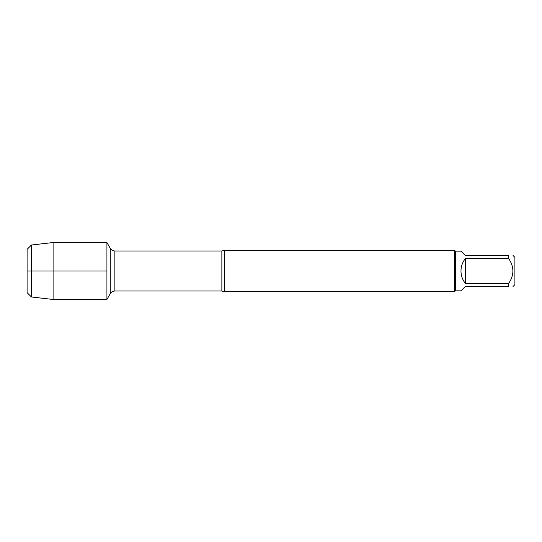 <?xml version="1.0" encoding="UTF-8"?>
<svg xmlns="http://www.w3.org/2000/svg" width="542" height="542" viewBox="0 0 542 542"><rect width="100%" height="100%" fill="white"/><g stroke="black" fill="none" stroke-linecap="round" stroke-linejoin="round"><path stroke-width="0.81" d="M224.435 250.329L224.435 291.671L454.582 291.671L454.582 250.329L224.435 250.329L221.861 250.993L114.877 250.993L114.877 291.007C112.865 291.068 111.334 291.955 110.27 293.662L110.27 248.338L110.27 293.662L106.923 299.462L106.923 242.538L106.923 271L27.1 271L106.923 271L106.923 299.462L53.096 299.462L53.096 242.538L106.923 242.538L110.27 248.338C111.334 250.045 112.865 250.932 114.877 250.993M513.037 255.499L514.9 257.369L514.9 284.631L513.037 286.501M465.321 286.501L460.978 290.844L455.409 290.844L455.409 251.156L460.978 251.156L465.321 255.499L508.694 255.499C514.277 255.499 514.277 255.499 508.694 255.499L508.694 258.609C514.277 266.874 514.277 275.133 508.694 283.391L508.694 286.501C514.277 286.501 514.277 286.501 508.694 286.501L465.321 286.501M465.321 258.609C462.475 262.247 461.025 266.379 460.978 271C461.025 275.621 462.475 279.753 465.321 283.391L465.321 258.609L508.694 258.609M465.321 283.391L508.694 283.391M27.1 249.361L27.1 292.639L27.1 249.361L31.443 245.011L31.443 296.989L53.096 299.462M224.435 291.671L221.861 291.007L221.861 250.993M221.861 291.007L114.877 291.007M455.409 251.156L454.582 250.329M455.409 290.844L454.582 291.671M31.443 245.011L53.096 242.538M27.1 292.639L31.443 296.989"/></g></svg>
